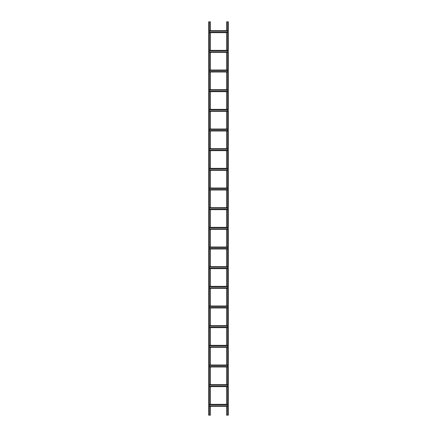 <?xml version="1.0" encoding="UTF-8"?>
<svg xmlns="http://www.w3.org/2000/svg" width="437" height="437" viewBox="0 0 437 437"><rect width="100%" height="100%" fill="white"/><g stroke="black" fill="none" stroke-linecap="round" stroke-linejoin="round"><path stroke-width="0.66" d="M209.454 404.76L227.546 404.76M209.454 404.334L227.546 404.334M209.454 406.301L227.546 406.301M209.454 405.875L227.546 405.875M209.454 385.095L227.546 385.095M209.454 384.669L227.546 384.669M209.454 386.636L227.546 386.636M209.454 386.21L227.546 386.21M209.454 365.43L227.546 365.43M209.454 365.004L227.546 365.004M209.454 366.971L227.546 366.971M209.454 366.545L227.546 366.545M209.454 345.765L227.546 345.765M209.454 345.339L227.546 345.339M209.454 347.306L227.546 347.306M209.454 346.88L227.546 346.88M209.454 326.1L227.546 326.1M209.454 325.674L227.546 325.674M209.454 327.641L227.546 327.641M209.454 327.215L227.546 327.215M209.454 306.435L227.546 306.435M209.454 306.009L227.546 306.009M209.454 307.976L227.546 307.976M209.454 307.55L227.546 307.55M209.454 286.77L227.546 286.77M209.454 286.344L227.546 286.344M209.454 288.311L227.546 288.311M209.454 287.885L227.546 287.885M209.454 267.105L227.546 267.105M209.454 266.679L227.546 266.679M209.454 268.646L227.546 268.646M209.454 268.22L227.546 268.22M209.454 247.44L227.546 247.44M209.454 247.014L227.546 247.014L209.454 247.014M209.454 248.981L227.546 248.981L209.454 248.981M209.454 248.555L227.546 248.555M209.454 227.775L227.546 227.775M209.454 227.349L227.546 227.349M209.454 229.316L227.546 229.316M209.454 228.89L227.546 228.89M209.454 208.11L227.546 208.11M209.454 207.684L227.546 207.684M209.454 209.651L227.546 209.651M209.454 209.225L227.546 209.225M209.454 188.445L227.546 188.445M209.454 188.019L227.546 188.019L209.454 188.019M209.454 189.986L227.546 189.986L209.454 189.986M209.454 189.56L227.546 189.56M209.454 168.78L227.546 168.78M209.454 168.354L227.546 168.354L209.454 168.354M209.454 170.321L227.546 170.321L209.454 170.321M209.454 169.895L227.546 169.895M209.454 149.115L227.546 149.115M209.454 148.689L227.546 148.689L209.454 148.689M209.454 150.656L227.546 150.656L209.454 150.656M209.454 150.23L227.546 150.23M209.454 129.45L227.546 129.45M209.454 129.024L227.546 129.024L209.454 129.024M209.454 130.991L227.546 130.991L209.454 130.991M209.454 130.565L227.546 130.565M209.454 109.785L227.546 109.785M209.454 109.359L227.546 109.359L209.454 109.359M209.454 111.326L227.546 111.326L209.454 111.326M209.454 110.9L227.546 110.9M209.454 90.12L227.546 90.12M209.454 89.694L227.546 89.694L209.454 89.694M209.454 91.661L227.546 91.661L209.454 91.661M209.454 91.235L227.546 91.235M209.454 70.455L227.546 70.455M209.454 70.029L227.546 70.029L209.454 70.029M209.454 71.996L227.546 71.996L209.454 71.996M209.454 71.57L227.546 71.57M209.454 50.79L227.546 50.79M209.454 50.364L227.546 50.364L209.454 50.364M209.454 52.331L227.546 52.331L209.454 52.331M209.454 51.905L227.546 51.905M209.454 31.125L227.546 31.125M209.454 30.699L227.546 30.699L209.454 30.699M209.454 32.666L227.546 32.666L209.454 32.666M209.454 32.24L227.546 32.24M210.437 30.699L210.437 21.85L209.454 21.85L209.454 415.15L210.437 415.15L210.437 406.301M210.437 32.666L210.437 50.364M210.437 52.331L210.437 70.029M210.437 71.996L210.437 89.694M210.437 91.661L210.437 109.359M210.437 111.326L210.437 129.024M210.437 130.991L210.437 148.689M210.437 150.656L210.437 168.354M210.437 170.321L210.437 188.019M210.437 189.986L210.437 207.684M210.437 209.651L210.437 227.349M210.437 229.316L210.437 247.014M210.437 248.981L210.437 266.679M210.437 268.646L210.437 286.344M210.437 288.311L210.437 306.009M210.437 307.976L210.437 325.674M210.437 327.641L210.437 345.339M210.437 347.306L210.437 365.004M210.437 366.971L210.437 384.669M210.437 386.636L210.437 404.334M209.454 21.85L208.668 21.85L208.668 415.15L209.454 415.15M226.563 406.301L226.563 415.15L227.546 415.15L227.546 21.85L226.563 21.85L226.563 30.699M226.563 404.334L226.563 386.636M226.563 384.669L226.563 366.971M226.563 365.004L226.563 347.306M226.563 345.339L226.563 327.641M226.563 325.674L226.563 307.976M226.563 306.009L226.563 288.311M226.563 286.344L226.563 268.646M226.563 266.679L226.563 248.981M226.563 247.014L226.563 229.316M226.563 227.349L226.563 209.651M226.563 207.684L226.563 189.986M226.563 188.019L226.563 170.321M226.563 168.354L226.563 150.656M226.563 148.689L226.563 130.991M226.563 129.024L226.563 111.326M226.563 109.359L226.563 91.661M226.563 89.694L226.563 71.996M226.563 70.029L226.563 52.331M226.563 50.364L226.563 32.666M227.546 415.15L228.333 415.15L228.333 21.85L227.546 21.85M209.454 404.531L227.546 404.531M209.454 406.104L227.546 406.104M209.454 384.866L227.546 384.866M209.454 386.439L227.546 386.439M209.454 365.201L227.546 365.201M209.454 366.774L227.546 366.774M209.454 345.536L227.546 345.536M209.454 347.109L227.546 347.109M209.454 325.871L227.546 325.871M209.454 327.444L227.546 327.444M209.454 306.206L227.546 306.206M209.454 307.779L227.546 307.779M209.454 286.541L227.546 286.541M209.454 288.114L227.546 288.114M209.454 266.876L227.546 266.876M209.454 268.449L227.546 268.449M209.454 247.211L227.546 247.211M209.454 248.784L227.546 248.784M209.454 227.546L227.546 227.546M209.454 229.119L227.546 229.119M209.454 207.881L227.546 207.881M209.454 209.454L227.546 209.454M209.454 188.216L227.546 188.216M209.454 189.789L227.546 189.789M209.454 168.551L227.546 168.551M209.454 170.124L227.546 170.124M209.454 148.886L227.546 148.886M209.454 150.459L227.546 150.459M209.454 129.221L227.546 129.221M209.454 130.794L227.546 130.794M209.454 109.556L227.546 109.556M209.454 111.129L227.546 111.129M209.454 89.891L227.546 89.891M209.454 91.464L227.546 91.464M209.454 70.226L227.546 70.226M209.454 71.799L227.546 71.799M209.454 50.561L227.546 50.561M209.454 52.134L227.546 52.134M209.454 30.896L227.546 30.896M209.454 32.469L227.546 32.469"/></g></svg>
